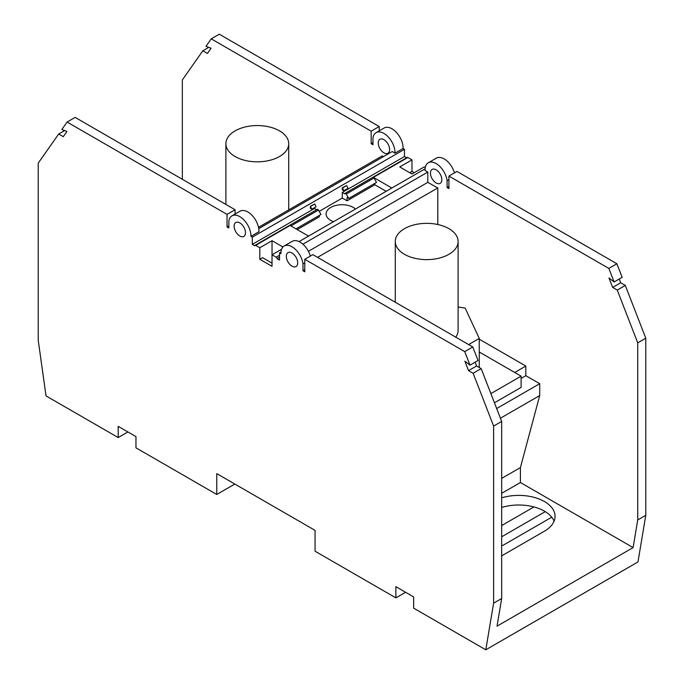 <?xml version="1.0" encoding="UTF-8"?>
<svg xmlns="http://www.w3.org/2000/svg" width="684" height="684" viewBox="0 0 684 684"><rect width="100%" height="100%" fill="white"/><g stroke="black" fill="none" stroke-linecap="round" stroke-linejoin="round"><path stroke-width="1.03" d="M228.849 225.857L227.037 226.9L227.037 214.391L235.091 209.749L75.154 117.409L67.1 122.051L227.037 214.391M235.091 214.049L235.091 209.749M475.124 362.195L476.594 365.974L481.185 368.625L501.663 421.412L493.617 426.064L473.131 373.276L468.54 370.625L464.872 361.169L469.985 365.162L464.735 351.627L304.79 259.287L304.79 271.787L302.986 270.744L302.986 263.913A15.706 9.072 60 0 0 295.445 249.386A15.706 9.072 60 0 0 284.168 246.001A15.706 9.072 60 0 0 280.919 253.678L279.525 252.875L279.525 260.082L276.994 258.629A1.18 0.684 60 0 0 276.165 257.184L272.027 254.799L272.027 266.341L259.809 259.287L259.809 247.745L255.671 245.351A1.18 0.684 -120 0 0 255.081 245.291A1.18 0.684 -120 0 0 254.833 245.83L252.311 244.376L252.311 237.16L250.917 236.356A15.706 9.072 -120 0 0 244.256 220.274A15.706 9.072 -120 0 0 231.962 215.862A15.706 9.072 -120 0 0 228.849 221.112L228.849 227.943L227.037 226.9M250.917 236.356L258.962 231.705A15.706 9.072 -120 0 0 252.311 215.622A15.706 9.072 -120 0 0 240.016 211.211L231.962 215.862M234.125 226.182A8.054 4.651 -120 0 0 237.639 234.279A8.054 4.651 -120 0 0 243.837 236.433A8.054 4.651 -120 0 0 245.505 232.748A8.054 4.651 -120 0 0 241.991 224.651A8.054 4.651 -120 0 0 235.792 222.497A8.054 4.651 -120 0 0 234.125 226.182M493.617 426.064L493.617 603.16L485.802 649.8L413.64 608.136L413.64 596.918L395.874 586.658L395.874 597.876L315.067 551.227L315.067 530.382L216.768 473.636L216.768 494.472L135.962 447.823L135.962 436.597L118.187 426.337L118.187 437.563L46.025 395.899L38.218 340.239L38.218 163.143L58.696 134.004L63.296 136.655L66.955 131.439L61.842 129.524L67.1 122.051M297.711 262.887A8.054 4.651 60 0 1 296.044 266.58A8.054 4.651 60 0 1 289.836 264.417A8.054 4.651 60 0 1 286.322 256.32A8.054 4.651 60 0 1 287.99 252.635A8.054 4.651 60 0 1 294.197 254.79A8.054 4.651 60 0 1 297.711 262.887M425.251 167.554L424.191 166.939L411.973 173.993L399.755 166.939L411.973 159.885L411.973 171.428L414.196 172.71M437.803 224.523L437.803 187.946L427.799 182.363L427.799 172.069L425.038 170.47A15.706 9.072 60 0 1 428.278 162.792L436.332 158.149A15.706 9.072 60 0 1 454.475 172.864M448.909 176.079L456.963 171.428L616.9 263.767L622.158 277.311L614.104 281.962L608.846 268.419L448.909 176.079L448.909 188.587L447.105 187.544L447.105 180.713L448.909 179.67M619.242 278.995L620.704 282.766L625.304 285.425L645.781 338.212L645.781 515.3L637.975 561.949L485.802 649.8M379.21 130.849L379.21 126.54L219.265 34.2L211.219 38.851L371.156 131.191L371.156 143.691L372.96 144.734L372.96 137.903A15.706 9.072 -120 0 1 376.072 132.653L384.126 128.011A15.706 9.072 -120 0 1 396.421 132.422A15.706 9.072 -120 0 1 403.081 148.496L404.475 149.309L404.475 156.516L406.655 157.782M411.973 159.885L407.835 157.5A1.18 0.684 -120 0 0 407.245 157.44L345.044 193.35A1.18 0.684 -120 0 0 344.804 193.888L342.274 192.435L404.475 156.516M441.83 179.687A8.054 4.651 60 0 1 440.163 183.372A8.054 4.651 60 0 1 433.955 181.217A8.054 4.651 60 0 1 430.441 173.112A8.054 4.651 60 0 1 432.108 169.427A8.054 4.651 60 0 1 438.316 171.581A8.054 4.651 60 0 1 441.83 179.687M428.278 162.792A15.706 9.072 60 0 1 439.555 166.178A15.706 9.072 60 0 1 447.105 180.713M645.781 338.212L637.727 342.855L637.727 519.951L633.102 547.593L520.413 482.528L520.413 467.574L539.71 395.549L539.71 383.69L525.825 375.678L525.825 366.06L479.253 339.17M637.727 342.855L617.25 290.067L612.659 287.417L608.991 277.969L614.104 281.962M447.105 187.544L448.909 186.501M345.044 193.35A1.18 0.684 -120 0 1 346.224 194.034L348.754 198.42L376.525 182.389L373.994 178.002A1.18 0.684 -120 0 0 373.404 177.378L391.846 188.023M386.152 191.306L374.832 184.774L374.832 183.363M355.466 209.03A15.903 9.183 0 0 0 353.243 207.423A15.903 9.183 0 0 0 335.912 205.431A15.903 9.183 0 0 0 326.097 213.912A15.903 9.183 0 0 0 330.757 220.41A15.903 9.183 0 0 0 333.536 221.684M319.206 211.365L342.274 198.044L347.07 200.805L374.832 184.774M297.224 229.585L319.3 216.837L319.3 215.426M342.274 198.044L342.274 192.435M348.754 198.42L347.07 197.445L347.07 200.805M252.311 244.376L314.512 208.466L316.692 209.723M252.311 237.16L404.475 149.309M346.728 185.544L342.274 187.784L342.274 189.87L343.821 190.759L347.985 188.357L346.728 185.544L342.556 187.946L343.821 190.759M310.348 206.217L310.348 208.304L311.887 209.193L310.348 206.217L314.794 203.977L316.059 206.79L311.887 209.193M296.001 228.875L320.993 214.451L318.453 210.065A1.18 0.684 -120 0 0 317.282 209.381L255.081 245.291M272.027 263.135L262.588 257.68L259.809 259.287M279.525 252.875L280.953 252.045M299.053 241.597L425.072 168.837M625.304 285.425L617.25 290.067M612.659 287.417L620.704 282.766M637.727 519.951L645.781 515.3M501.663 536.795L545.251 511.632M395.874 597.876L405.586 592.267M501.663 545.772A12.568 7.259 0 0 0 504.168 544.652L551.731 517.189A36.329 20.973 0 0 0 533.956 506.929L501.663 525.577M551.731 517.189A36.329 20.973 180 0 1 554.1 521.165M501.663 507.468A36.329 20.973 180 0 1 533.956 506.929M501.663 555.878L544.43 531.186A36.329 20.973 0 0 0 555.066 516.36A36.329 20.973 0 0 0 501.663 497.849M633.102 547.593L497.037 626.151L501.663 598.509L501.663 421.412M501.663 493.352L520.413 482.528M304.79 259.287L312.844 254.636L472.781 346.976L478.039 360.519L469.985 365.162M284.168 246.001L292.213 241.349A15.706 9.072 60 0 1 310.356 256.064M302.986 263.913L304.79 262.87M302.986 270.744L304.79 269.701M302.901 244.188L427.799 172.069M490.881 393.608L521.105 376.157L479.253 351.995M317.564 257.364L437.803 187.946M308.407 251.302L427.799 182.363M525.825 375.678L521.105 378.406M514.719 372.472L525.825 366.06M539.71 395.549L500.431 418.223M496.669 408.536L539.71 383.69M501.663 478.39L520.413 467.574M494.438 402.773L521.105 387.383L521.105 376.157M479.253 367.513L479.253 338.435L465.171 308.091L458.109 306.996M455.783 337.161A31.413 18.135 0 0 0 458.109 330.304L458.109 241.486A31.413 18.135 0 0 0 448.909 228.661A31.413 18.135 0 0 0 414.666 224.728A31.413 18.135 0 0 0 395.275 241.486A31.413 18.135 0 0 0 404.475 254.311A31.413 18.135 0 0 0 438.718 258.244A31.413 18.135 0 0 0 458.109 241.486M479.253 338.435L468.625 344.574M208.757 47.367L202.815 50.804L207.406 53.455L211.074 48.231L205.961 46.324L211.219 38.851M182.337 179.285L182.337 79.942L202.815 50.804M64.647 130.576L58.696 134.004M127.908 431.946L118.187 437.563M234.817 484.05L216.768 494.472M258.518 227.327L382.262 155.884L383.493 156.61M258.766 228.627L392.257 151.549L395.027 153.148L403.081 148.496M378.235 142.973A8.054 4.651 -120 0 0 381.749 151.078A8.054 4.651 -120 0 0 387.956 153.233A8.054 4.651 -120 0 0 389.623 149.548A8.054 4.651 -120 0 0 386.109 141.443A8.054 4.651 -120 0 0 379.902 139.288A8.054 4.651 -120 0 0 378.235 142.973M395.027 153.148A15.706 9.072 -120 0 0 388.375 137.074A15.706 9.072 -120 0 0 376.072 132.653M371.156 143.691L372.96 142.657M379.21 126.54L371.156 131.191M288.725 209.201L289.648 209.347M235.091 156.516A31.413 18.135 180 0 1 225.891 143.691A31.413 18.135 180 0 1 245.282 126.942A31.413 18.135 180 0 1 279.525 130.866A31.413 18.135 180 0 1 288.725 143.691A31.413 18.135 180 0 1 269.334 160.449A31.413 18.135 180 0 1 235.091 156.516M493.617 603.16L501.663 598.509M481.185 368.625L473.131 373.276M468.54 370.625L476.594 365.974M472.781 346.976L464.735 351.627M276.994 258.629L279.525 257.167M255.671 245.351L290.101 225.472L308.535 236.117M259.809 247.745L272.027 240.691L272.027 254.799L281.534 249.301M282.928 246.984L272.027 240.691M314.794 203.977L310.63 206.38M411.973 171.428L409.75 172.71M616.9 263.767L608.846 268.419M346.224 194.034L373.994 178.002M373.404 177.378L407.835 157.5M290.931 225.951L318.453 210.065M276.165 257.184L279.525 255.243M225.891 204.43L225.891 143.691M395.275 302.225L395.275 241.486M288.725 209.885L288.725 143.691"/></g></svg>
